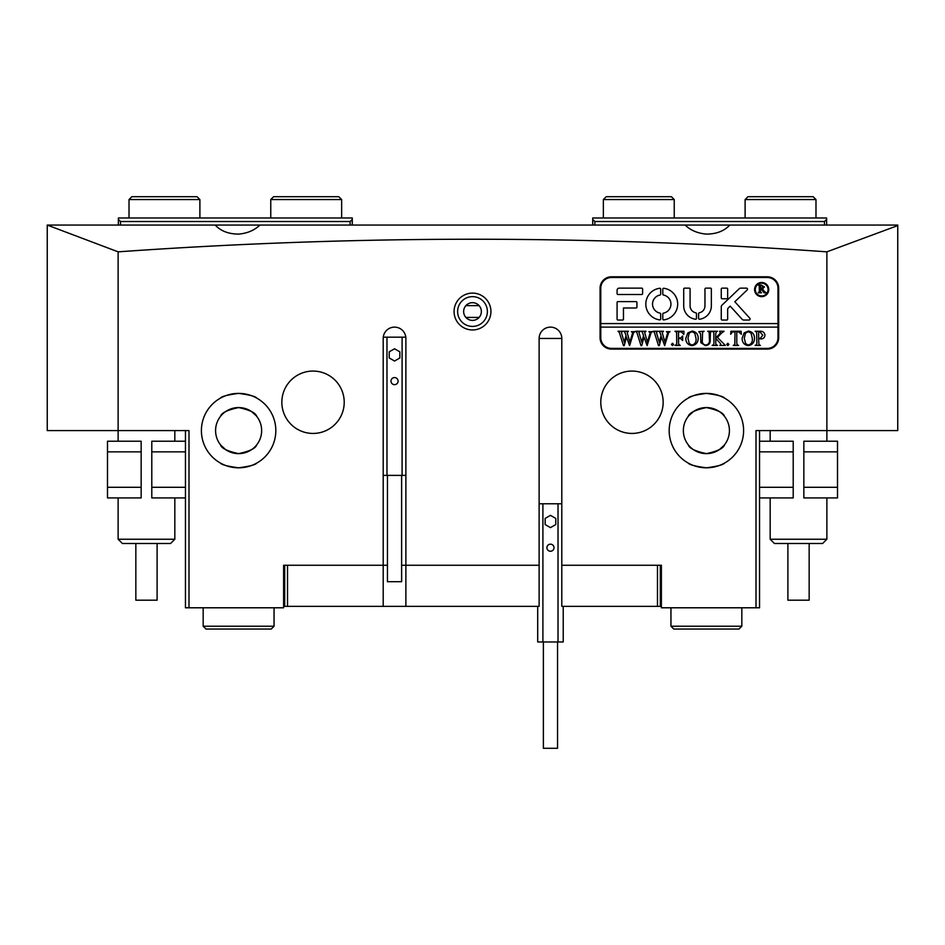 <?xml version="1.0" encoding="UTF-8"?>
<svg xmlns="http://www.w3.org/2000/svg" width="945" height="945" viewBox="0 0 945 945"><rect width="100%" height="100%" fill="white"/><g stroke="black" fill="none" stroke-linecap="round" stroke-linejoin="round"><path stroke-width="1.42" d="M490.928 311.531A18.427 18.427 0 0 1 472.5 329.959A18.427 18.427 0 0 1 454.072 311.531A18.427 18.427 0 0 1 472.5 293.104A18.427 18.427 0 0 1 490.928 311.531M457.616 311.531A14.884 14.884 0 0 0 472.5 326.415A14.884 14.884 0 0 0 487.384 311.531A14.884 14.884 0 0 0 472.5 296.647A14.884 14.884 0 0 0 457.616 311.531M481.359 311.531A8.859 8.859 0 0 1 472.5 320.39A8.859 8.859 0 0 1 463.641 311.531A8.859 8.859 0 0 1 472.5 302.672A8.859 8.859 0 0 1 481.359 311.531M702.785 467.633L706.387 467.81C695.378 466.322 689.354 464.763 688.314 463.121C689.366 464.763 695.39 466.334 706.387 467.81C717.397 466.322 723.421 464.763 724.461 463.121C723.433 464.763 717.409 466.322 706.387 467.81L713.251 467.173M696.335 466.428L699.383 467.137M669.178 430.601A37.209 37.209 0 0 0 706.387 467.81A37.209 37.209 0 0 0 743.597 430.601A37.209 37.209 0 0 0 706.387 393.392A37.209 37.209 0 0 0 669.178 430.601M242.215 467.633L238.612 467.81C249.622 466.322 255.646 464.763 256.686 463.121C255.634 464.763 249.61 466.334 238.612 467.81C227.603 466.322 221.579 464.763 220.539 463.121C221.567 464.763 227.591 466.322 238.612 467.81L231.749 467.173M248.665 466.428L245.617 467.137M201.403 430.601A37.209 37.209 0 0 0 238.612 467.81A37.209 37.209 0 0 0 275.822 430.601A37.209 37.209 0 0 0 238.612 393.392A37.209 37.209 0 0 0 201.403 430.601M539.122 338.464A11.34 11.34 0 0 1 550.462 327.124A11.34 11.34 0 0 1 561.803 338.464L539.122 338.464L539.122 565.264L401.625 565.264L405.877 565.264L405.877 338.464A11.34 11.34 0 0 0 394.537 327.124A11.34 11.34 0 0 0 383.197 338.464L383.197 565.264L387.45 565.264L283.618 565.264L284.681 565.264L284.681 606.371L283.618 606.371M281.846 402.251A31.185 31.185 0 0 0 313.031 433.436A31.185 31.185 0 0 0 344.216 402.251A31.185 31.185 0 0 0 313.031 371.066A31.185 31.185 0 0 0 281.846 402.251M600.784 402.251A31.185 31.185 0 0 0 631.969 433.436A31.185 31.185 0 0 0 663.154 402.251A31.185 31.185 0 0 0 631.969 371.066A31.185 31.185 0 0 0 600.784 402.251M709.99 393.557L706.387 393.392C717.397 394.868 723.421 396.428 724.461 398.069C723.409 396.428 717.385 394.868 706.387 393.392C695.378 394.868 689.354 396.428 688.314 398.069C689.342 396.428 695.366 394.868 706.387 393.392L699.524 394.03M706.387 407.567C717.515 409.965 723.539 412.882 724.461 416.32C723.551 412.882 717.527 409.965 706.387 407.567C695.248 409.976 689.224 412.894 688.314 416.32C689.224 412.882 695.248 409.965 706.387 407.567L704.084 407.673M699.194 408.712L696.146 409.965M696.028 410.024L693.583 411.453M693.488 411.512L688.704 415.835M259.851 225.064C254.512 230.285 247.436 233.309 238.612 234.112C228.548 234.041 220.74 231.029 215.212 225.064L685.149 225.064C690.488 230.285 697.564 233.309 706.387 234.112C716.452 234.041 724.26 231.029 729.788 225.064L897.75 225.064L897.75 430.601L826.875 430.601L826.875 441.232M685.149 225.064L729.788 225.064M235.01 393.557L238.612 393.392C227.603 394.868 221.579 396.428 220.539 398.069C221.591 396.428 227.615 394.868 238.612 393.392L245.476 394.03M228.56 394.774L231.608 394.053M238.612 407.567C249.752 409.976 255.776 412.894 256.686 416.32C255.776 412.882 249.752 409.965 238.612 407.567C227.485 409.965 221.461 412.882 220.539 416.32C221.449 412.882 227.473 409.965 238.612 407.567L240.916 407.673M238.612 453.635C249.74 451.226 255.764 448.308 256.686 444.882C255.776 448.308 249.752 451.226 238.612 453.635C227.473 451.214 221.449 448.296 220.539 444.882C221.449 448.308 227.473 451.226 238.612 453.635L236.309 453.517M231.419 452.478L228.371 451.226M228.253 451.167L225.808 449.737M225.713 449.678L220.929 445.355M215.578 430.601A23.034 23.034 0 0 0 238.612 453.635A23.034 23.034 0 0 0 261.647 430.601A23.034 23.034 0 0 0 238.612 407.567A23.034 23.034 0 0 0 215.578 430.601M706.387 453.635C717.527 451.214 723.551 448.296 724.461 444.882C723.551 448.308 717.527 451.226 706.387 453.635C695.26 451.226 689.236 448.308 688.314 444.882C689.224 448.308 695.248 451.226 706.387 453.635L708.691 453.517M713.581 452.478L716.629 451.226M716.747 451.167L719.192 449.737M719.287 449.678L724.071 445.355M683.353 430.601A23.034 23.034 0 0 0 706.387 453.635A23.034 23.034 0 0 0 729.422 430.601A23.034 23.034 0 0 0 706.387 407.567A23.034 23.034 0 0 0 683.353 430.601M767.34 276.802L611.415 276.802A11.34 11.34 0 0 0 600.075 288.142L600.075 337.755A11.34 11.34 0 0 0 611.415 349.095L767.34 349.095A11.34 11.34 0 0 0 778.68 337.755L778.68 288.142A11.34 11.34 0 0 0 767.34 276.802M661.382 606.371L660.319 606.371L660.319 565.264L661.382 565.264L661.382 607.789L756 607.789L756 430.601L826.875 430.601L826.875 251.842C591.747 235.033 355.497 235.033 118.125 251.842L118.125 430.601L189 430.601L189 607.789L283.618 607.789L283.618 565.264M661.382 565.264L561.803 565.264L561.803 338.464M245.806 408.712L248.854 409.965M248.972 410.024L251.417 411.453M251.512 411.512L256.296 415.835M759.544 430.601L759.544 607.789L756 607.789M118.125 251.842L47.25 225.064L215.212 225.064M826.875 251.842L897.75 225.595M118.125 441.232L118.125 430.601L47.25 430.601L47.25 225.595M189 607.789L185.456 607.789L185.456 430.601M479.103 317.425L465.897 317.425M479.103 305.625L465.897 305.625M238.612 393.392C249.622 394.868 255.646 396.428 256.686 398.069C255.658 396.428 249.634 394.868 238.612 393.392M716.44 394.774L713.392 394.053M592.728 225.064L592.728 217.976L826.615 217.976L826.615 225.064M824.489 225.064L824.489 221.52L594.854 221.52L594.854 225.064M824.489 221.52L826.615 219.394M592.728 219.394L594.854 221.52M118.385 225.064L118.385 217.976L352.272 217.976L352.272 225.064M350.146 225.064L350.146 221.52L120.511 221.52L120.511 225.064M118.385 219.394L120.511 221.52M350.146 221.52L352.272 219.394M383.197 565.264L383.197 606.371L405.877 606.371L405.877 565.264M561.803 565.264L561.803 606.371L657.484 606.371L657.484 565.264M539.122 565.264L539.122 606.371L405.877 606.371M383.197 606.371L284.681 606.371M660.319 606.371L657.484 606.371M287.516 565.264L287.516 606.371M185.456 451.864L151.791 451.864L151.791 487.301L185.456 487.301M151.791 451.864L151.791 441.232L185.456 441.232M185.456 497.932L151.791 497.932L151.791 487.301M141.159 487.301L141.159 497.932L107.494 497.932L107.494 487.301L141.159 487.301L141.159 451.864L107.494 451.864L107.494 441.232L141.159 441.232L141.159 451.864M107.494 487.301L107.494 451.864M759.544 487.301L793.209 487.301L793.209 451.864L759.544 451.864M793.209 487.301L793.209 497.932L759.544 497.932M759.544 441.232L793.209 441.232L793.209 451.864M803.841 451.864L803.841 441.232L837.506 441.232L837.506 451.864L803.841 451.864L803.841 487.301L837.506 487.301L837.506 497.932L803.841 497.932L803.841 487.301M837.506 451.864L837.506 487.301M826.875 539.241L822.622 543.493L774.428 543.493L770.175 539.241L826.875 539.241L826.875 497.932M809.156 543.493L809.156 600.193L787.894 600.193L787.894 543.493M170.572 543.493L122.377 543.493L118.125 539.241L174.825 539.241L170.572 543.493M157.106 543.493L157.106 600.193L135.844 600.193L135.844 543.493M129.016 199.549L131.851 196.714L197.056 196.714L199.891 199.549L129.016 199.549L129.016 217.976M270.766 199.549L273.601 196.714L338.806 196.714L341.641 199.549L270.766 199.549L270.766 217.976M603.359 199.549L606.194 196.714L671.399 196.714L674.234 199.549L603.359 199.549L603.359 217.976M745.109 199.549L747.944 196.714L813.149 196.714L815.984 199.549L745.109 199.549L745.109 217.976M768.049 289.56A6.379 6.379 0 0 0 761.67 283.181A6.379 6.379 0 0 0 755.291 289.56A6.379 6.379 0 0 0 761.67 295.939A6.379 6.379 0 0 0 768.049 289.56M754.582 289.56A7.087 7.087 0 0 0 761.67 296.647A7.087 7.087 0 0 0 768.757 289.56A7.087 7.087 0 0 0 761.67 282.472A7.087 7.087 0 0 0 754.582 289.56M750.082 318.973A1.063 1.063 0 0 0 749.81 318.252L734.832 301.738L747.164 289.973A1.063 1.063 0 0 0 746.432 288.142L740.691 288.142A2.126 2.126 0 0 0 739.226 288.721L721.933 305.223A2.126 2.126 0 0 0 721.271 306.771L721.271 319.186A0.85 0.85 0 0 0 722.122 320.036L726.799 320.036A0.85 0.85 0 0 0 727.65 319.186L727.65 309.499A2.126 2.126 0 0 1 728.311 307.964L730.213 306.145L742.179 319.327A2.126 2.126 0 0 0 743.75 320.036L749.019 320.036A1.063 1.063 0 0 0 750.082 318.973M677.683 304.089A15.947 15.947 0 0 0 663.78 288.272A0.862 0.862 0 0 0 662.799 289.123L662.799 294.19A0.862 0.862 0 0 0 663.496 295.041A9.214 9.214 0 0 1 663.496 313.126A0.862 0.862 0 0 0 662.799 313.976L662.799 319.044A0.862 0.862 0 0 0 663.78 319.894A15.947 15.947 0 0 0 677.683 304.089M709.163 332.12L707.651 331.258L711.987 331.258L710.404 332.345L710.215 339.515C710.522 343.212 708.927 345.244 705.431 345.634L700.859 342.704L700.564 333.821L698.792 331.66L704.108 331.258L702.56 332.215L702.336 340.07C701.993 342.87 703.068 344.523 705.572 345.043C708.514 344.582 709.801 342.775 709.423 339.621L709.163 332.12M721.354 333.219L717.468 337.448L725.37 345.433L719.818 345.433L720.822 344.382L720.161 343.189L715.719 338.345L715.849 344.323L717.491 345.433L712.176 345.433L713.735 344.523L713.947 342.881L713.829 332.356L712.176 331.258L717.491 331.258L716.227 331.896L715.719 333.821L715.719 338.097L720.433 332.994L719.547 331.258L724.059 331.258L721.354 333.219M727.827 345.634L726.752 344.452L727.827 343.271L728.914 344.452L727.827 345.634M730.686 334.27L730.887 331.258L741.116 331.258L741.317 334.27L738.612 331.849L736.793 331.849L736.793 342.881L737.041 344.582L738.565 345.433L733.249 345.433L734.82 344.476L735.021 331.849L732.269 332.002L730.686 334.27M742.108 338.298L744.164 332.876L748.428 331.069C752.374 331.742 754.393 334.14 754.512 338.263C754.417 342.515 752.338 344.972 748.275 345.634C744.211 344.996 742.156 342.551 742.108 338.298M600.784 327.124L777.971 327.124L777.971 323.58L600.784 323.58L600.784 337.755A10.631 10.631 0 0 0 611.415 348.386L767.34 348.386A10.631 10.631 0 0 0 777.971 337.755L777.971 327.124M764.942 335.109C764.753 337.601 763.383 338.877 760.867 338.936L758.646 338.688L758.894 344.571L760.418 345.433L755.102 345.433L756.685 344.441L756.874 342.881L756.626 332.12L755.102 331.258L759.839 331.258C762.769 331.069 764.47 332.356 764.942 335.109M685.798 338.298L687.854 332.876L692.118 331.069C696.063 331.742 698.095 334.14 698.201 338.263C698.107 342.515 696.04 344.972 691.976 345.634C687.901 344.996 685.846 342.551 685.798 338.298M683.826 334.412L681.25 331.849L678.51 331.849L678.51 337.956L680.683 337.956L682.644 335.983L682.644 340.519L680.683 338.546L678.51 338.546L678.628 344.323L680.282 345.433L674.966 345.433L676.525 344.523L676.738 342.881L676.62 332.368L674.966 331.258L684.026 331.258L683.826 334.412M672.509 345.634L671.422 344.452L672.509 343.271L673.596 344.452L672.509 345.634M666.367 331.66L670.017 331.66L668.658 332.581L664.654 345.634L661.512 337.022L659.256 345.634L658.511 345.634L654.377 332.439L653.019 331.258L657.673 331.258L656.456 332.545L659.315 342.255L661.063 335.546L659.953 332.345L658.653 331.258L663.508 331.258L662.197 332.605L664.949 342.149L667.737 332.545L666.367 331.66M648.837 331.66L652.499 331.66L651.129 332.581L647.136 345.634L643.994 337.022L641.726 345.634L640.993 345.634L636.859 332.439L635.501 331.258L640.155 331.258L638.938 332.545L641.797 342.255L643.533 335.546L642.423 332.345L641.135 331.258L645.99 331.258L644.679 332.605L647.431 342.149L650.207 332.545L648.837 331.66M631.319 331.66L634.969 331.66L633.611 332.581L629.606 345.634L626.464 337.022L624.208 345.634L623.476 345.634L619.329 332.439L617.983 331.258L622.625 331.258L621.42 332.545L624.279 342.255L626.015 335.546L624.905 332.345L623.617 331.258L628.472 331.258L627.149 332.605L629.902 342.149L632.689 332.545L631.319 331.66M777.971 323.58L777.971 288.142A10.631 10.631 0 0 0 767.34 277.511L611.415 277.511A10.631 10.631 0 0 0 600.784 288.142L600.784 323.58M641.738 294.521A0.862 0.862 0 0 0 642.6 293.647L642.6 289.005A0.862 0.862 0 0 0 641.738 288.142L619.211 288.142A2.126 2.126 0 0 0 617.085 290.269L617.085 293.647A0.862 0.862 0 0 0 617.947 294.521L641.738 294.521M695.78 312.807A7.087 7.087 0 0 1 690.086 305.861L690.086 289.005A0.862 0.862 0 0 0 689.224 288.142L684.57 288.142A0.862 0.862 0 0 0 683.707 289.005L683.707 305.861A13.466 13.466 0 0 0 695.508 319.221A0.85 0.85 0 0 0 696.465 318.37L696.465 313.634A0.85 0.85 0 0 0 695.78 312.807M704.97 305.861A7.087 7.087 0 0 1 699.276 312.807A0.85 0.85 0 0 0 698.591 313.634L698.591 318.37A0.85 0.85 0 0 0 699.548 319.221A13.466 13.466 0 0 0 711.349 305.861L711.349 288.993A0.85 0.85 0 0 0 710.498 288.142L705.82 288.142A0.85 0.85 0 0 0 704.97 288.993L704.97 305.861M659.976 295.041A0.862 0.862 0 0 0 660.673 294.19L660.673 289.123A0.862 0.862 0 0 0 659.693 288.272A15.947 15.947 0 0 0 659.693 319.894A0.862 0.862 0 0 0 660.673 319.044L660.673 313.976A0.862 0.862 0 0 0 659.976 313.126A9.214 9.214 0 0 1 659.976 295.041M722.122 288.142A0.85 0.85 0 0 0 721.271 288.993L721.271 297.923A0.85 0.85 0 0 0 722.122 298.774L726.799 298.774A0.85 0.85 0 0 0 727.65 297.923L727.65 288.993A0.85 0.85 0 0 0 726.799 288.142L722.122 288.142M623.464 307.987L636.068 307.987A0.862 0.862 0 0 0 636.93 307.113L636.93 302.471A0.862 0.862 0 0 0 636.068 301.609L617.947 301.609A0.862 0.862 0 0 0 617.085 302.471L617.085 319.162A0.862 0.862 0 0 0 617.947 320.036L622.601 320.036A0.862 0.862 0 0 0 623.464 319.162L623.464 307.987M764.174 291.214L766.147 292.808L764.009 292.808L761.304 289.135L760.453 289.135L760.607 292.336L761.528 292.808L758.28 292.808L759.367 291.403L759.213 285.496L758.28 285.012L761.162 285.012L764.458 286.949L762.509 288.863L764.174 291.214M760.453 285.555L760.784 288.816L763.158 287.044L761.398 285.343L760.453 285.555M758.646 332.061L758.646 338.133L760.264 338.345L762.78 335.239L759.934 331.849L758.646 332.061M751.074 333.089L748.251 331.66L745.546 333.077L744.27 338.239L745.593 343.614L748.263 345.043C751.322 344.181 752.681 342.007 752.338 338.534L751.074 333.089M694.764 333.089L691.941 331.66L689.236 333.077L687.96 338.239L689.283 343.614L691.953 345.043C695.024 344.181 696.382 342.007 696.04 338.534L694.764 333.089M401.625 475.382L401.625 581.695L387.45 581.695L387.45 475.382M390.994 381.118A3.544 3.544 0 0 0 394.537 384.662A3.544 3.544 0 0 0 398.081 381.118A3.544 3.544 0 0 0 394.537 377.575A3.544 3.544 0 0 0 390.994 381.118M383.197 475.382L405.877 475.382M383.268 337.176L386.978 337.176L386.978 475.382M394.537 348.764L389.222 351.835L389.222 357.966L394.537 361.037L399.853 357.966L399.853 351.835L394.537 348.764M386.978 337.176L402.097 337.176L402.097 475.382M402.097 337.176L405.807 337.176M557.55 641.974L557.55 748.286L543.375 748.286L543.375 641.974M546.919 547.71A3.544 3.544 0 0 0 550.462 551.254A3.544 3.544 0 0 0 554.006 547.71A3.544 3.544 0 0 0 550.462 544.166A3.544 3.544 0 0 0 546.919 547.71M563.22 606.371L563.22 641.974L537.705 641.974L537.705 606.371M539.122 503.768L542.903 503.768L542.903 641.974M550.462 515.356L545.147 518.427L545.147 524.558L550.462 527.629L555.778 524.558L555.778 518.427L550.462 515.356M542.903 503.768L558.022 503.768L558.022 641.974M558.022 503.768L561.803 503.768M274.05 626.216L271.215 629.051L206.01 629.051L203.175 626.216L274.05 626.216L274.05 607.789M738.99 629.051L673.785 629.051L670.95 626.216L741.825 626.216L738.99 629.051M770.175 430.601L770.175 441.232M770.175 497.932L770.175 539.241M174.825 430.601L174.825 441.232M174.825 497.932L174.825 539.241M118.125 497.932L118.125 539.241M199.891 199.549L199.891 217.976M341.641 199.549L341.641 217.976M674.234 199.549L674.234 217.976M815.984 199.549L815.984 217.976M203.175 607.789L203.175 626.216M741.825 607.789L741.825 626.216M670.95 607.789L670.95 626.216"/></g></svg>
